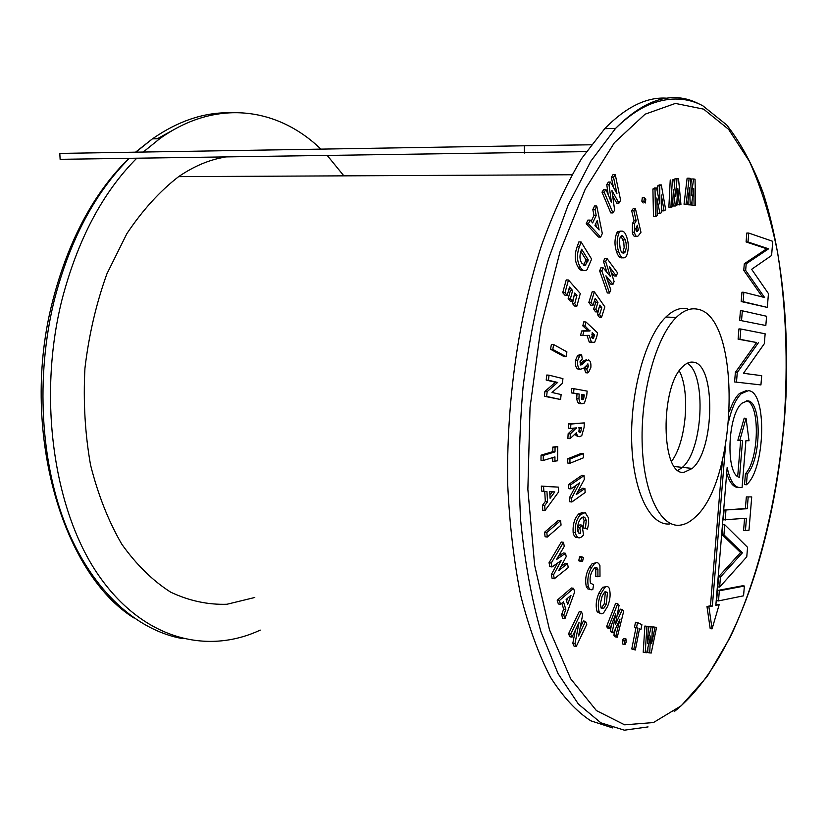 <?xml version="1.0" encoding="UTF-8"?>
<svg xmlns="http://www.w3.org/2000/svg" width="828" height="828" viewBox="0 0 828 828"><rect width="100%" height="100%" fill="white"/><g stroke="black" fill="none" stroke-linecap="round" stroke-linejoin="round"><path stroke-width="1.24" d="M585.541 621.331L586.804 624.26L576.216 646.564L574.963 643.76L579.062 622.439L572.013 637.146L570.699 634.186L568.546 633.813L579.289 611.478L581.432 611.83L582.664 614.676L578.565 635.966L585.541 621.331L583.398 620.969L580.138 627.821M570.699 634.186L581.432 611.83M572.013 637.146L569.861 636.763L568.546 633.813M574.963 643.76L572.81 643.377L575.356 630.17M576.216 646.564L574.063 646.182L572.81 643.377M695.603 205.53L694.102 205.323L693.74 188.525L691.515 204.971L690.231 204.795L689.558 187.863L687.602 204.433L686.081 204.237L689.155 178.217L690.635 178.465L691.318 195.646L693.585 178.983L695.034 179.231L695.603 205.53L692.073 205.313L691.991 201.421M693.585 178.983L691.546 178.983L690.862 184.075M689.155 178.217L687.116 178.227L684.031 204.216L686.081 204.237M687.602 204.433L684.031 204.216M690.231 204.795L688.203 204.785L688.037 200.759M691.515 204.971L688.203 204.785M694.102 205.323L692.073 205.313M678.505 178.475L674.913 178.838L678.505 178.475L680.937 204.464L677.304 204.878L676.952 201.059M674.499 185.058L674.913 178.838M679.364 204.889L677.811 188.308L676.642 205.623L675.296 205.996L673.402 189.405L672.543 206.741L670.928 207.176L672.305 179.945L673.868 179.572L675.793 196.422L676.973 178.838M673.868 179.572L672.305 179.945M670.928 207.176L668.858 207.155L670.235 179.945M675.296 205.996L673.236 205.986L672.781 201.98M661.313 184.923L659.223 184.923L657.67 185.927L659.761 185.927L661.313 184.923L665.681 209.763L664.087 210.85L662.007 210.829L661.324 206.979M657.691 193.359L657.67 185.927M664.087 210.85L661.303 195.015L661.334 212.724L659.978 213.645L656.842 197.964L657.194 215.549L655.569 216.657L655.02 189.001L656.604 187.966L659.802 203.936L659.761 185.927M656.604 187.966L654.503 187.966L652.909 189.001L655.02 189.001M655.569 216.657L653.478 216.625L652.909 189.001M659.978 213.645L657.887 213.624L657.07 209.567M645.788 199.403L645.302 202.984L643.956 201.204L641.835 201.194L642.321 197.581L644.443 197.592L645.788 199.403M643.956 201.204L644.443 197.592M643.18 202.974L641.835 201.194M635.407 208.542L640.965 232.285L638.253 235.876C636.546 237.212 635.273 236.001 634.445 232.233L634.621 223.467L636.194 220.807L633.813 210.695L635.407 208.542L633.265 208.521L631.681 210.674L634.062 220.786L632.488 223.436L632.313 232.192C633.099 235.825 634.331 237.087 635.987 235.98M637.229 225.226L635.976 230.112L636.825 231.592L638.378 230.07L637.229 225.226M636.039 230.319L635.811 228.166M633.813 210.695L631.681 210.674M636.194 220.807L634.062 220.786M634.621 223.467L632.488 223.436M634.445 232.233L632.313 232.192M638.378 230.07L636.246 230.029M637.933 230.681L636.132 230.65M626.796 237.253C628.866 243.525 628.794 249.745 626.579 255.924L625.637 257.249C622.791 258.947 620.482 257.125 618.713 251.795C616.581 245.512 616.643 239.261 618.899 233.061L619.851 231.716C622.749 230.008 625.057 231.85 626.796 237.253M625.243 251.867L626.289 247.727L626.082 243.08L625.295 239.861L622.459 235.783L620.255 237.118L619.313 240.306L620.213 249.124C621.331 252.571 622.801 253.772 624.633 252.726L625.243 251.867L623.101 251.815L624.146 247.675L623.774 242.18L621.031 236.115M622.708 257.787C620.141 258.398 618.092 256.39 616.56 251.743C614.417 245.461 614.48 239.22 616.736 233.02L617.688 231.685L620.627 231.105M622.366 252.788L623.101 251.815M618.899 233.061L616.736 233.02M618.713 251.795L616.56 251.743M625.295 239.861L623.142 239.82M622.459 235.783L621.662 235.773M606.934 258.408L604.761 258.346L603.498 261.451L605.672 261.513L606.934 258.408L617.564 272.847L616.291 276.034L614.138 275.962L611.064 271.812M606.914 272.36L603.498 261.451M616.291 276.034L609.522 266.885L614.097 281.551L613.01 284.263L605.93 275.786L610.785 289.821L609.501 293.05L601.842 270.963L603.126 267.806L610.36 276.48L605.672 261.513M603.126 267.806L600.942 267.734L599.658 270.891L601.842 270.963M609.501 293.05L607.338 292.967L599.658 270.891M613.01 284.263L610.847 284.18L607.421 280.081M594.39 291.88L592.196 291.798L588.832 302.417L591.026 302.51L594.39 291.88L604.844 306.846L601.552 317.372L599.379 317.259L597.433 314.526L599.244 307.126M601.552 317.372L599.617 314.63L601.78 307.737L599.896 305.056L597.723 311.959L595.808 309.248L597.982 302.324L595.208 298.38L593.024 305.325L590.83 305.221L588.832 302.417M593.024 305.325L591.026 302.51M597.982 302.324L595.798 302.23L594.556 300.46M595.808 309.248L593.614 309.144L595.798 302.23M597.723 311.959L595.539 311.856L593.614 309.144M601.78 307.737L599.596 307.633M599.617 314.63L597.433 314.526M585.955 321.988L597.619 332.897L596.657 337.089L594.639 342.399L591.399 342.171L589.225 335.35L582.808 335.495L583.833 331.107L589.929 331.003L585.023 325.994L585.955 321.988L583.761 321.875L582.819 325.88L587.828 330.517L581.629 330.983L580.604 335.371L582.808 335.495M592.186 332.649L592.32 338.341L593.428 338.373L594.556 334.864L592.186 332.649M591.989 342.637L589.215 342.036L587.021 335.402M591.699 337.389L592.382 334.729L591.823 334.222M585.023 325.994L582.819 325.88M590.012 330.641L587.828 330.517M589.929 331.003L587.735 330.879M583.833 331.107L581.629 330.983M591.399 342.171L589.215 342.036M594.556 334.864L592.382 334.729M594.307 335.951L592.123 335.816M588.097 364.041L583.409 368.429L580.149 369.236C578.058 368.067 577.24 365.148 577.696 360.49L579.621 356.03L581.639 354.85L582.26 359.062L579.973 361.826L580.738 365.034L582.239 364.475L585.251 361.153L588.718 359.89C590.488 361.018 591.192 363.595 590.83 367.622L588.636 372.145L587.787 372.9L585.603 372.745L584.568 368.812L586.41 366.193L588.594 366.349L587.601 364.009M580.138 364.227L583.057 361.008L586.524 359.745M581.639 354.85L579.434 354.705L577.416 355.885L579.621 356.03M577.696 360.49L575.491 360.335L577.416 355.885M580.149 369.236L577.944 369.081C575.853 367.911 575.036 364.993 575.491 360.335M587.787 372.9L586.762 368.967L584.568 368.812M586.762 368.967L588.594 366.349M570.875 424.06L584.33 422.922L584.082 427.455L581.763 435.663L579.745 436.646C578.12 436.946 577.012 435.631 576.412 432.713L570.088 438.674L570.347 433.934L576.391 427.89L570.647 428.407L570.875 424.06L568.67 423.853L584.33 422.922M578.886 427.662L579.993 432.495L580.645 432.175L581.618 427.424L578.886 427.662M577.551 436.439L574.694 434.338M570.088 438.674L567.884 438.457L568.143 433.727L574.166 428.086M570.647 428.407L568.443 428.2L568.67 423.853M578.865 431.388L579.414 427.61M576.371 428.283L574.208 428.086M570.347 433.934L568.143 433.727M567.729 458.795L581.246 453.392L583.419 453.62L583.45 457.801L569.964 463.276L567.76 463.038L567.729 458.795L569.933 459.033L583.419 453.62M569.964 463.276L569.933 459.033M584.889 488.489L585.158 492.505L571.858 501.996L571.589 498.094L579.755 482.786L570.958 488.924L570.668 484.835L568.484 484.587L581.856 475.334L584.03 475.582L584.289 479.433L576.174 494.668L584.889 488.489L582.715 488.241L577.706 491.78M570.668 484.835L584.03 475.582M570.958 488.924L568.764 488.665L568.484 484.587M571.589 498.094L569.405 497.825L576.071 485.353M571.858 501.996L569.674 501.727L569.405 497.825M587.476 529.03L585.427 528.254L586.234 520.657C585.272 516.92 583.668 516.051 581.422 518.049L580.987 518.494C578.503 521.247 577.395 525.18 577.654 530.293C578.172 532.932 579.176 533.925 580.666 533.273L579.797 527.633L582.063 525.159L583.554 534.94L582.394 536.192C579.124 539.256 576.754 538.086 575.305 532.694C574.901 524.88 576.609 518.887 580.438 514.726L585.189 512.573L588.563 518.08L588.667 523.472L587.476 529.03L583.274 527.964L584.082 520.377L582.664 517.21M580.438 514.726L578.265 514.447L578.907 513.805L583.026 512.304M575.305 532.694L573.131 532.394C572.717 524.59 574.435 518.607 578.265 514.447M577.592 537.393C575.398 537.983 573.907 536.316 573.131 532.394M582.063 525.159L579.9 524.88L577.634 527.343L579.797 527.633M578.451 532.683L577.634 527.343M580.666 533.273L578.741 533.015M586.234 520.657L584.082 520.377M585.427 528.254L583.274 527.964M581.701 557.327L583.44 557.389L582.622 561.115L580.883 561.094L581.701 557.327L579.548 557.016L581.173 556.726M580.883 561.094L578.72 560.784L579.548 557.016M580.987 561.415L578.72 560.784M597.919 576.826L597.899 569.26C596.998 567.17 595.777 566.838 594.256 568.267L592.413 570.803C590.26 574.653 589.598 578.741 590.436 583.047L593.604 584.796L592.807 589.505C590.923 590.333 589.453 589.401 588.397 586.731C587.073 580.107 588.077 573.814 591.42 567.853L594.297 563.92C596.646 561.808 598.53 562.378 599.927 565.638L599.99 576.329L595.798 576.505L595.777 568.95L595.104 567.666M591.42 567.853L589.288 567.542L592.165 563.609L596.129 562.792M588.397 586.731L586.255 586.39C584.93 579.776 585.945 573.493 589.288 567.542M590.022 589.319L587.859 588.956L586.255 586.39M597.899 569.26L595.777 568.95M600.942 593.624L604.709 587.632C606.489 585.996 607.99 586.183 609.222 588.211C610.805 593.842 610.236 599.958 607.514 606.572L603.726 612.668C601.987 614.324 600.497 614.169 599.275 612.171C597.588 606.551 598.147 600.362 600.942 593.624L598.83 593.283L602.608 587.3L606.22 586.679M607.462 592.403L604.637 592.03L602.142 596.098L600.393 603.581L601.035 607.938L603.819 608.238L606.324 604.202L607.462 592.403L605.113 591.658M600.103 613.3L597.164 611.83C595.477 606.21 596.025 600.031 598.83 593.283M601.231 608.269L604.223 603.871L605.361 592.072M599.275 612.171L597.164 611.83M606.324 604.202L604.223 603.871M622.418 609.48L623.722 611.105L617.274 637.218L615.949 635.635L620.027 619.075L613.61 632.861L612.389 631.391L615.763 613.848L610.039 628.587L608.663 626.951L606.572 626.589L615.639 603.322L617.719 603.653L619.065 605.33L615.359 624.612L622.418 609.48L620.348 609.149L616.922 616.467M608.663 626.951L617.719 603.653M610.039 628.587L607.949 628.235L606.572 626.589M612.389 631.391L610.308 631.029L611.499 624.809M613.61 632.861L611.54 632.499L610.308 631.029M615.949 635.635L613.869 635.283L615.442 628.938M617.274 637.218L615.204 636.856L613.869 635.283M624.467 640.986L625.958 638.885L626.113 642.238L625.15 644.287L624.622 644.36L624.467 640.986L622.408 640.634L623.38 638.595L625.626 638.823M624.622 644.36L622.563 643.998L622.408 640.634M640.944 629.528L639.506 628.845L635.345 650.001L633.803 649.328L637.974 628.131L634.527 627.117L635.49 622.232L637.529 622.573L641.897 624.674L640.944 629.528L639.423 629.28M636.566 627.458L637.529 622.573M637.974 628.131L634.527 627.117M633.803 649.328L631.764 648.966L635.945 627.79M635.345 650.001L631.764 648.966M649.721 652.95L650.497 636.039L646.72 652.733L643.211 652.278L644.898 626.02L648.469 626.527L647.382 643.263L651.118 626.806L649.111 626.465L652.412 626.941L651.636 643.615L655.041 627.22L653.044 626.889L656.563 627.386L651.212 653.054L647.713 652.599L647.962 647.258M645.219 652.63L646.916 626.361L644.898 626.02M655.041 627.22L656.563 627.386M652.236 630.76L653.044 626.889M651.118 626.806L652.412 626.941M648.22 630.387L649.111 626.465M646.916 626.361L648.469 626.527M615.245 174.573L613.062 174.584L611.343 177.327L613.527 177.316L615.245 174.573L620.638 200.366L618.93 203.139L616.767 203.129L612.627 195.677M613.444 187.325L611.343 177.327M618.93 203.139L611.892 190.43L614.645 210.136L612.948 212.91L604.202 192.158L605.941 189.384L611.468 202.529L608.963 184.582L610.536 182.067L616.953 193.68L613.527 177.316M610.536 182.067L608.352 182.067L606.769 184.582L608.963 184.582M608.197 194.756L606.769 184.582M605.941 189.384L603.747 189.384L602.008 192.158L604.202 192.158M612.948 212.91L610.764 212.889L602.008 192.158M568.463 280.009L566.217 279.926L562.719 292.708L564.965 292.801L568.463 280.009L580.293 293.516L576.888 306.143L574.673 306.049L572.469 303.597L574.301 294.84M576.888 306.143L574.694 303.69L576.94 295.399L574.808 292.988L572.552 301.299L570.378 298.856L572.634 290.535L569.498 286.974L567.221 295.327L564.986 295.234L562.719 292.708M567.221 295.327L564.965 292.801M572.634 290.535L570.409 290.442L568.991 288.837M570.378 298.856L568.143 298.763L570.409 290.442M572.552 301.299L570.326 301.195L568.143 298.763M576.94 295.399L574.715 295.306M574.694 303.69L572.469 303.597M553.632 344.551L551.386 344.417L550.548 349.261L552.804 349.406L553.632 344.551L566.901 351.869L566.093 356.651L563.868 356.495L550.548 349.261M566.093 356.651L552.804 349.406M549.036 375.187L546.78 375.022L546.201 380.062L548.457 380.238L549.036 375.187L562.936 378.613L562.409 383.354L552.007 392.482L561.136 394.552L560.577 399.51L544.358 396.26L544.917 391.406L555.402 382.267L546.201 380.062M560.577 399.51L546.615 396.446L547.163 391.592L557.637 382.432L555.402 382.267M557.637 382.432L548.457 380.238M547.163 391.592L544.917 391.406M546.615 396.446L544.358 396.26M554.905 461.62L554.957 456.911L543.24 460.492L543.292 455.41L555.008 451.902L555.06 447.306L552.835 447.079L557.72 446.52L557.565 460.792L552.68 461.382L552.721 457.594M555.06 447.306L557.72 446.52M555.008 451.902L552.783 451.664L552.835 447.079M543.292 455.41L541.046 455.172L552.783 451.664M543.24 460.492L540.995 460.244L541.046 455.172M543.561 486.357L558.372 487.133L558.641 491.904L545 510.555L544.7 505.608L547.556 501.758L546.946 491.542L543.861 491.346L543.561 486.357L541.326 486.098L558.372 487.133M550.102 498.29L554.781 491.904L549.709 491.656L550.102 498.29M545 510.555L542.764 510.276L542.475 505.318L545.321 501.478L544.731 491.408M543.861 491.346L541.626 491.076L541.326 486.098M549.916 495.237L552.452 491.791M547.556 501.758L545.321 501.478M544.7 505.608L542.475 505.318M544.576 532.228L558.393 520.346L560.587 520.626L561.063 525.087L547.298 537.051L545.072 536.741L544.576 532.228L546.801 532.528L560.587 520.626M547.298 537.051L546.801 532.528M565.565 553.29L566.197 556.685L558.631 570.689L567.501 563.589L568.256 567.584L554.305 578.772L553.539 574.849L561.291 560.525L552.017 566.952L551.262 563.04L549.047 562.709L561.301 542.009L563.495 542.319L564.261 546.356L556.499 559.531L565.565 553.29L563.382 552.98L558.3 556.457M551.262 563.04L563.495 542.319M552.017 566.952L549.813 566.621L549.047 562.709M553.539 574.849L551.345 574.508L557.492 563.154M554.305 578.772L552.11 578.441L551.345 574.508M567.501 563.589L565.327 563.268L560.608 567.035M559.386 600.569L573.587 588.335L574.663 591.958L564.913 618.733L563.785 615.028L565.824 609.491L563.495 601.811L560.525 604.326L559.386 600.569L557.203 600.217L571.423 587.994L573.587 588.335M570.989 595.311L566.135 599.493L567.646 604.502L570.989 595.311M564.913 618.733L562.74 618.361L561.612 614.666L563.651 609.129L561.85 603.208M560.525 604.326L558.341 603.974L557.203 600.217M566.6 601.045L567.646 598.199M565.824 609.491L563.651 609.129M563.785 615.028L561.612 614.666M684.011 472.333C660.858 476.307 659.678 385.983 683.079 366.318C686.433 363.109 689.745 361.722 693.036 362.146C715.909 363.244 714.978 449.728 692.28 468.42L684.011 472.333M679.684 525.211C684.642 524.724 689.527 522.282 694.35 517.893C738.39 481.741 741.878 315.975 697.373 309.175C690.448 307.726 683.379 310.5 676.186 317.507C656.366 336.717 640.903 391.541 642.124 441.924C643.19 492.401 660.226 527.415 679.684 525.211M687.302 308.709C680.295 307.271 673.164 310.034 665.909 317.01C645.923 336.127 630.367 390.723 631.66 440.91C632.799 491.201 650.042 526.101 669.686 523.948M692.28 468.42L682.344 467.375L678.091 470.294L682.344 467.375C703.013 450.484 706.76 374.422 687.302 363.223C706.76 374.422 703.013 450.484 682.344 467.375L674.489 466.557M725.504 445.95L712.349 606.086L708.882 606.81L712.08 628.866L719.17 604.657L715.837 605.351L727.17 467.365C730.255 482.196 735.223 488.872 742.085 487.392L745.924 440.651L749.029 440.744L746.059 418.316L739.746 440.465L742.54 440.548L739.518 477.311C725.473 475.231 727.419 414.621 742.012 403.174L747.487 400.866C761.895 400.607 761.574 459.147 747.291 473.937L746.401 484.773C765.496 469.352 767.318 390.806 748.326 390.702L741.267 393.652C736.123 398.651 731.993 407.593 728.899 420.469M746.452 390.568L739.394 393.507C735.637 397.047 732.345 402.977 729.52 411.288M747.291 473.937L745.438 473.74L744.548 484.566L746.401 484.773M746.494 400.866C760.239 402.967 759.307 459.416 745.438 473.74M748.729 233.051L747.995 241.993L768.612 248.814L746.194 263.811L745.655 270.414L764.606 297.531L743.855 292.284L743.089 301.63L767.318 307.405L768.446 293.629L751.638 269.297L771.592 255.479L772.752 241.331L748.729 233.051L746.825 233.02L746.09 241.962L766.749 248.773L744.3 263.759L743.751 270.352L762.412 296.973M743.855 292.284L741.96 292.212L741.195 301.547L767.318 307.405M739.652 320.322L765.828 325.507L766.583 316.255L742.333 310.81L740.439 310.728L739.652 320.322L765.828 325.507M734.591 381.936L760.932 384.927L761.698 375.674L743.472 373.293L764.327 343.692L765.144 333.798L740.843 329.016L738.938 328.913L738.1 339.18L756.626 342.533L735.378 372.352L734.591 381.936L760.932 384.927M744.569 518.4L743.585 530.417L748.978 530.262L751.72 496.914L746.338 496.904L745.386 508.516L724.065 510.069L723.258 519.87L746.442 518.235L745.428 530.644M718.58 576.764L717.762 586.835L719.635 587.114L746.773 556.809L747.56 547.318L724.759 524.735L722.875 524.497L722.047 534.577L740.574 552.555L718.58 576.764L720.463 577.033L719.635 587.114M717.452 590.509L716.624 600.631L718.507 600.911L743.565 595.808L744.372 586.038L742.54 585.779L717.452 590.509L719.335 590.788L718.507 600.911M740.656 440.496L737.707 476.39M746.059 418.316L744.186 418.161L737.872 440.289L739.746 440.465M726.694 473.223C729.582 482.714 733.494 487.475 738.452 487.485M719.17 604.657L715.899 604.657M722.399 460.461L710.465 605.785L706.977 606.51L710.186 628.566L712.08 628.866M666.871 98.19C646.73 96.772 626.02 106.936 604.74 128.671L581.732 158.386C566.963 183.009 553.518 212.134 541.409 245.74C518.67 316.048 506.25 402.863 507.709 484.37C509.551 524.383 513.898 561.477 520.75 595.653C528.864 627.51 538.8 654.731 550.537 677.314C563.04 696.959 576.454 711.449 590.778 720.805L612.71 727.936M671.518 461.382C686.195 442.483 690.542 392.006 679.302 370.872C690.542 392.006 686.195 442.483 671.518 461.382M747.995 241.993L746.09 241.962M768.612 248.814L766.749 248.773M746.194 263.811L744.3 263.759M745.655 270.414L743.751 270.352M743.089 301.63L741.195 301.547M742.333 310.81L741.546 320.415M740.843 329.016L739.994 339.294L738.1 339.18M739.994 339.294L756.626 342.533M758.479 342.637L737.272 372.476L735.378 372.352M737.272 372.476L736.485 382.081M751.72 496.914L746.338 496.904M748.181 497.11L747.229 508.734L745.386 508.516M747.229 508.734L724.065 510.069M725.949 510.286L725.142 520.098M724.759 524.735L723.931 534.816L722.047 534.577M723.931 534.816L742.416 552.804L740.574 552.555M742.416 552.804L720.463 577.033M744.372 586.038L719.335 590.788M712.349 606.086L710.465 605.785M708.882 606.81L706.977 606.51M574.001 388.715L587.155 391.116L586.7 395.639L584.506 402.977L582.032 403.805C580.366 403.65 579.331 401.922 578.938 398.62L579.186 394.045L573.566 393.052L574.001 388.715L571.796 388.539L571.351 392.876L576.992 393.869L576.733 398.434C577.137 401.735 578.172 403.464 579.838 403.619L580.325 403.66M581.629 394.48L582.446 399.655L583.647 398.827L584.309 394.956L581.629 394.48M581.484 398.589L581.608 394.687M573.566 393.052L571.351 392.876M579.186 394.045L576.992 393.869M578.938 398.62L576.733 398.434M582.032 403.805L579.838 403.619M584.309 394.956L582.115 394.78M583.647 398.827L581.504 398.651M596.75 206.006L602.308 233.558L600.673 237.108L588.418 223.788L590.136 220.113L592.672 222.918L596.191 215.404L595.042 209.639L596.75 206.006L594.535 205.986L592.838 209.619L593.976 215.373L591.213 221.293M594.959 225.413L599.141 229.977L597.236 220.517L594.959 225.413M600.673 237.108L598.478 237.067L586.193 223.757L587.921 220.082L590.136 220.113M596.336 226.913L595.705 223.808M595.042 209.639L592.838 209.619M596.191 215.404L593.976 215.373M588.418 223.788L586.193 223.757M581.101 241.952L591.616 259.112L587.052 269.731C584.578 271.481 582.332 270.632 580.314 267.185C576.878 261.369 576.557 254.579 579.372 246.816L581.101 241.952L578.865 241.911L577.147 246.765C574.332 254.527 574.642 261.306 578.089 267.113C579.714 269.845 581.577 270.963 583.657 270.466M588.304 259.992L581.649 249.207L580.987 251.081C579.393 255.821 579.662 259.847 581.805 263.159L585.085 265.467L588.304 259.992L586.089 259.93L580.863 251.464M583.471 265.095L586.089 259.93M580.314 267.185L578.089 267.113M587.828 261.348L585.613 261.286M585.085 265.467L584.144 265.436M260.251 630.098C206.752 655.134 142.53 639.33 98.097 574.591C53.81 510.11 37.426 398.268 61.862 300.202C77.542 239.923 102.496 192.613 136.703 158.293M143.265 152.041L159.742 138.7C216.398 98.077 278.167 107.754 320.902 149.123M327.453 155.716L343.879 175.846M586.255 151.627L60.123 159.328L59.802 153.418L524.352 145.78L524.393 153.045M591.192 144.786L524.352 145.78M225.164 157.092C209.443 159.669 193.938 166.18 178.631 176.643C159.794 191.185 142.54 210.188 126.86 233.662L106.936 273.789C96.193 303.617 88.865 335.102 84.942 368.253C83.173 401.57 85.036 433.82 90.552 464.994C98.035 494.782 108.458 521.185 121.799 544.203C136.475 564.789 152.787 580.78 170.734 592.196C189.188 600.859 207.931 604.875 226.965 604.264L254.786 597.485M583.398 363.192L581.204 363.047M581.556 428.594L579.372 428.386M648.055 726.912L624.374 730.182L600.849 722.813L578.41 704.09L558.113 673.702L541.036 632.033C531.545 599.017 524.745 561.736 520.636 520.201C518.307 476.949 519.115 432.568 523.058 387.038C528.792 341.933 537.258 299.291 548.457 259.112L568.091 205.199L590.861 161.17L615.535 128.433C645.26 98.594 673.092 90.418 699.029 103.914L699.401 104.1M653.427 722.565L681.351 705.684L707.236 676.466L730.244 637.239C758.303 577.861 776.892 501.364 784.002 422.746C788.266 362.881 786.134 306.122 777.595 252.457C770.702 218.385 761.346 188.091 749.526 161.574L728.609 129.344L703.634 109.151L675.389 103.417L645.074 114.202L614.355 142.758L585.272 189.074L560.121 251.37L541.108 325.973L530.034 407.459L527.871 489.41L534.66 565.358L549.481 629.787L570.74 678.867L596.46 710.621L624.633 724.831L653.427 722.565M584.185 396.167L581.991 395.981M579.372 246.816L577.147 246.765M129.313 158.396C95.044 192.603 70.069 239.727 54.389 299.788C35.345 376.678 40.562 463.525 66.716 527.705C93.088 591.854 137.52 630.739 182.978 638.698M157.33 138.752L174.522 129.282M228.217 112.743C202.85 112.68 177.565 121.385 152.393 138.866L135.885 152.166M636.39 231.24L637.456 231.26M617.688 231.685L619.851 231.716M622.49 252.675L624.633 252.726M592.279 338.3L593.428 338.373M583.057 361.008L585.251 361.153M580.19 364.341L582.239 364.475M585.406 368.17L587.601 368.325M579.072 432.019L580.645 432.175M578.907 513.805L581.07 514.084M579.942 556.551L582.094 556.861M592.165 563.609L594.297 563.92M602.608 587.3L604.709 587.632M601.718 607.897L603.819 608.238M623.38 638.595L625.44 638.947M676.186 317.507L665.909 317.01M741.267 393.652L739.394 393.507M674.168 711.676C739.518 659.678 779.272 525.418 785.979 396.508C788.991 322.423 781.529 250.398 763.24 193.131C753.18 165.952 741.008 143.223 726.736 124.966L702.724 105.705C687.292 97.621 670.442 96.866 652.164 103.448C640.075 108.064 627.862 116.396 615.535 128.433L604.74 128.671M581.805 399.262L583.274 399.386M583.761 264.825L585.976 264.888M133.784 617.864C61.551 572.955 19.23 427.859 52.93 299.953C68.641 239.923 93.937 192.738 128.847 158.396M135.544 152.176L152.393 138.866L159.742 138.7M178.631 176.643L571.941 174.749"/></g></svg>
